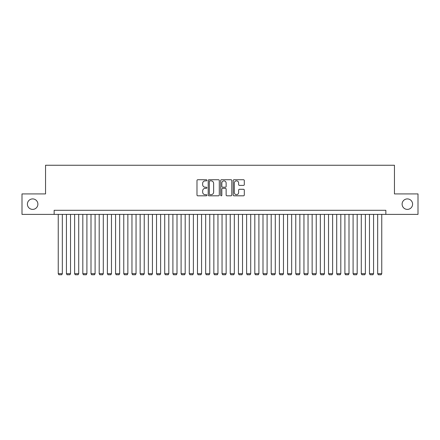 <?xml version="1.0" encoding="UTF-8"?>
<svg xmlns="http://www.w3.org/2000/svg" width="440" height="440" viewBox="0 0 440 440"><rect width="100%" height="100%" fill="white"/><g stroke="black" fill="none" stroke-linecap="round" stroke-linejoin="round"><path stroke-width="0.66" d="M206.894 180.296A0.561 0.561 0 0 0 206.333 179.735L197.791 179.735A0.803 0.803 0 0 0 196.988 180.538L196.988 195.008A0.803 0.803 0 0 0 197.791 195.811L206.333 195.811A0.561 0.561 0 0 0 206.894 195.25A0.561 0.561 0 0 0 206.333 194.684L205.227 194.684A2.574 2.574 0 0 1 202.653 192.115L202.653 190.905A2.574 2.574 0 0 1 205.227 188.337L206.333 188.337A0.561 0.561 0 0 0 206.894 187.77A0.561 0.561 0 0 0 206.333 187.209L205.227 187.209A2.574 2.574 0 0 1 202.653 184.635L202.653 183.431A2.574 2.574 0 0 1 205.227 180.857L206.333 180.857A0.561 0.561 0 0 0 206.894 180.296M402.111 204.155A5.242 5.242 0 0 0 407.352 209.396A5.242 5.242 0 0 0 412.594 204.155A5.242 5.242 0 0 0 407.352 198.907A5.242 5.242 0 0 0 402.111 204.155M27.407 204.155A5.242 5.242 0 0 0 32.648 209.396A5.242 5.242 0 0 0 37.89 204.155A5.242 5.242 0 0 0 32.648 198.907A5.242 5.242 0 0 0 27.407 204.155M243.496 185.399A0.803 0.803 0 0 0 244.299 184.597L244.299 180.538A0.803 0.803 0 0 0 243.496 179.735L234.009 179.735A0.803 0.803 0 0 0 233.206 180.538L233.206 195.008A0.803 0.803 0 0 0 234.009 195.811L243.496 195.811A0.803 0.803 0 0 0 244.299 195.008L244.299 190.102A0.803 0.803 0 0 0 243.496 189.299L239.437 189.299A0.803 0.803 0 0 0 238.629 190.102L238.629 192.533A2.151 2.151 0 0 1 236.478 194.684A2.151 2.151 0 0 1 234.328 192.533L234.328 183.007A2.151 2.151 0 0 1 236.478 180.857A2.151 2.151 0 0 1 238.629 183.007L238.629 184.597A0.803 0.803 0 0 0 239.437 185.399L243.496 185.399M54.148 214.39L22 214.39L22 193.913L45.546 193.913L45.546 165.248L394.455 165.248L394.455 193.913L418 193.913L418 214.39L385.853 214.39L385.853 210.293L54.148 210.293L54.148 214.39L385.853 214.39M219.296 180.538A0.803 0.803 0 0 0 218.493 179.735L209.006 179.735A0.803 0.803 0 0 0 208.203 180.538L208.203 195.008A0.803 0.803 0 0 0 209.006 195.811L218.493 195.811A0.803 0.803 0 0 0 219.296 195.008L219.296 180.538M221.507 179.735L230.995 179.735A0.803 0.803 0 0 1 231.798 180.538L231.798 195.008A0.803 0.803 0 0 1 230.995 195.811L226.936 195.811A0.803 0.803 0 0 1 226.132 195.008L226.132 189.139A0.803 0.803 0 0 0 225.324 188.337L222.635 188.337A0.803 0.803 0 0 0 221.832 189.139L221.832 195.25A0.561 0.561 0 0 1 221.265 195.811A0.561 0.561 0 0 1 220.704 195.25L220.704 180.538A0.803 0.803 0 0 1 221.507 179.735M209.891 180.857A0.561 0.561 0 0 0 209.33 181.418L209.33 194.123A0.561 0.561 0 0 0 209.891 194.684L211.057 194.684A2.574 2.574 0 0 0 213.631 192.115L213.631 183.431A2.574 2.574 0 0 0 211.057 180.857L209.891 180.857M226.132 183.046A2.151 2.151 0 0 0 223.982 180.895A2.151 2.151 0 0 0 221.832 183.046L221.832 186.406A0.803 0.803 0 0 0 222.635 187.209L225.324 187.209A0.803 0.803 0 0 0 226.132 186.406L226.132 183.046M62.337 214.39L62.337 273.686L58.24 273.686L58.24 214.39M62.337 273.686L61.721 274.753L58.856 274.753L58.24 273.686M70.526 214.39L70.526 273.686L66.435 273.686L66.435 214.39M70.526 273.686L69.91 274.753L67.045 274.753L66.435 273.686M78.716 214.39L78.716 273.686L74.624 273.686L74.624 214.39M78.716 273.686L78.106 274.753L75.234 274.753L74.624 273.686M86.906 214.39L86.906 273.686L82.814 273.686L82.814 214.39M86.906 273.686L86.295 274.753L83.43 274.753L82.814 273.686M95.101 214.39L95.101 273.686L91.003 273.686L91.003 214.39M95.101 273.686L94.484 274.753L91.619 274.753L91.003 273.686M103.29 214.39L103.29 273.686L99.193 273.686L99.193 214.39M103.29 273.686L102.674 274.753L99.809 274.753L99.193 273.686M111.48 214.39L111.48 273.686L107.382 273.686L107.382 214.39M111.48 273.686L110.864 274.753L107.998 274.753L107.382 273.686M119.669 214.39L119.669 273.686L115.572 273.686L115.572 214.39M119.669 273.686L119.053 274.753L116.188 274.753L115.572 273.686M127.859 214.39L127.859 273.686L123.767 273.686L123.767 214.39M127.859 273.686L127.243 274.753L124.377 274.753L123.767 273.686M136.048 214.39L136.048 273.686L131.956 273.686L131.956 214.39M136.048 273.686L135.438 274.753L132.567 274.753L131.956 273.686M144.238 214.39L144.238 273.686L140.145 273.686L140.145 214.39M144.238 273.686L143.627 274.753L140.762 274.753L140.145 273.686M152.433 214.39L152.433 273.686L148.335 273.686L148.335 214.39M152.433 273.686L151.816 274.753L148.951 274.753L148.335 273.686M160.622 214.39L160.622 273.686L156.524 273.686L156.524 214.39M160.622 273.686L160.006 274.753L157.141 274.753L156.524 273.686M168.812 214.39L168.812 273.686L164.714 273.686L164.714 214.39M168.812 273.686L168.196 274.753L165.33 274.753L164.714 273.686M177.001 214.39L177.001 273.686L172.904 273.686L172.904 214.39M177.001 273.686L176.385 274.753L173.52 274.753L172.904 273.686M185.191 214.39L185.191 273.686L181.099 273.686L181.099 214.39M185.191 273.686L184.575 274.753L181.709 274.753L181.099 273.686M193.38 214.39L193.38 273.686L189.288 273.686L189.288 214.39M193.38 273.686L192.77 274.753L189.899 274.753L189.288 273.686M201.57 214.39L201.57 273.686L197.478 273.686L197.478 214.39M201.57 273.686L200.959 274.753L198.094 274.753L197.478 273.686M209.764 214.39L209.764 273.686L205.667 273.686L205.667 214.39M209.764 273.686L209.149 274.753L206.283 274.753L205.667 273.686M217.954 214.39L217.954 273.686L213.857 273.686L213.857 214.39M217.954 273.686L217.338 274.753L214.473 274.753L213.857 273.686M226.144 214.39L226.144 273.686L222.046 273.686L222.046 214.39M226.144 273.686L225.528 274.753L222.662 274.753L222.046 273.686M234.333 214.39L234.333 273.686L230.236 273.686L230.236 214.39M234.333 273.686L233.717 274.753L230.852 274.753L230.236 273.686M242.523 214.39L242.523 273.686L238.431 273.686L238.431 214.39M242.523 273.686L241.907 274.753L239.041 274.753L238.431 273.686M250.712 214.39L250.712 273.686L246.62 273.686L246.62 214.39M250.712 273.686L250.102 274.753L247.231 274.753L246.62 273.686M258.902 214.39L258.902 273.686L254.81 273.686L254.81 214.39M258.902 273.686L258.291 274.753L255.426 274.753L254.81 273.686M267.096 214.39L267.096 273.686L262.999 273.686L262.999 214.39M267.096 273.686L266.481 274.753L263.615 274.753L262.999 273.686M275.286 214.39L275.286 273.686L271.189 273.686L271.189 214.39M275.286 273.686L274.67 274.753L271.805 274.753L271.189 273.686M283.476 214.39L283.476 273.686L279.378 273.686L279.378 214.39M283.476 273.686L282.86 274.753L279.994 274.753L279.378 273.686M291.665 214.39L291.665 273.686L287.568 273.686L287.568 214.39M291.665 273.686L291.049 274.753L288.184 274.753L287.568 273.686M299.855 214.39L299.855 273.686L295.763 273.686L295.763 214.39M299.855 273.686L299.239 274.753L296.373 274.753L295.763 273.686M308.044 214.39L308.044 273.686L303.952 273.686L303.952 214.39M308.044 273.686L307.434 274.753L304.562 274.753L303.952 273.686M316.234 214.39L316.234 273.686L312.142 273.686L312.142 214.39M316.234 273.686L315.623 274.753L312.757 274.753L312.142 273.686M324.429 214.39L324.429 273.686L320.331 273.686L320.331 214.39M324.429 273.686L323.812 274.753L320.947 274.753L320.331 273.686M332.618 214.39L332.618 273.686L328.52 273.686L328.52 214.39M332.618 273.686L332.002 274.753L329.137 274.753L328.52 273.686M340.808 214.39L340.808 273.686L336.71 273.686L336.71 214.39M340.808 273.686L340.192 274.753L337.326 274.753L336.71 273.686M348.997 214.39L348.997 273.686L344.9 273.686L344.9 214.39M348.997 273.686L348.381 274.753L345.516 274.753L344.9 273.686M357.187 214.39L357.187 273.686L353.095 273.686L353.095 214.39M357.187 273.686L356.57 274.753L353.705 274.753L353.095 273.686M365.376 214.39L365.376 273.686L361.284 273.686L361.284 214.39M365.376 273.686L364.766 274.753L361.895 274.753L361.284 273.686M373.566 214.39L373.566 273.686L369.474 273.686L369.474 214.39M373.566 273.686L372.955 274.753L370.09 274.753L369.474 273.686M381.761 214.39L381.761 273.686L377.663 273.686L377.663 214.39M381.761 273.686L381.145 274.753L378.279 274.753L377.663 273.686"/></g></svg>
